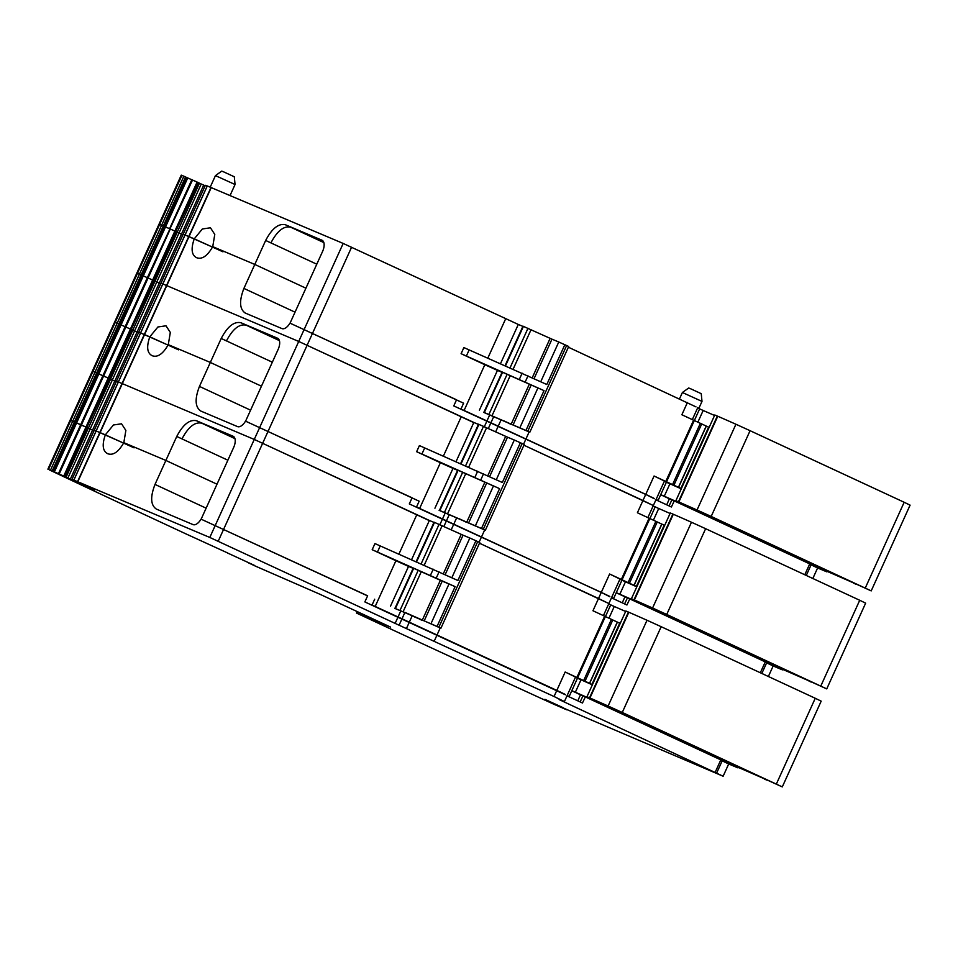 <?xml version="1.0" encoding="UTF-8"?>
<svg xmlns="http://www.w3.org/2000/svg" width="958" height="958" viewBox="0 0 958 958"><rect width="100%" height="100%" fill="white"/><g stroke="black" fill="none" stroke-linecap="round" stroke-linejoin="round"><path stroke-width="1.44" d="M134.06 447.841L105.344 434.836C101.859 444.895 102.662 451.206 107.775 453.745C113.188 455.649 118.529 451.96 123.822 442.656L165.878 460.451L216.999 484.197L165.878 460.451L176.751 436.465C183.05 424.502 189.624 419.257 196.474 420.742L233.093 436.237A10.119 5.161 114.9 0 1 233.165 436.273A10.119 5.161 114.9 0 1 233.668 447.434L201.132 519.176L367.585 595.9M123.618 443.099L96.111 430.944L105.344 434.836L113.451 424.981L121.534 423.795L125.869 430.429L123.822 442.656L165.878 460.451L155.004 484.425C150.155 496.986 150.622 505.213 156.393 509.093L156.202 508.997M156.393 509.093L193.025 524.589A10.095 5.149 114.9 0 0 201.036 519.14L367.632 595.792L364.854 601.923L397.905 617.275L395.127 623.395L209.802 537.45L72.006 479.311L94.231 430.31L96.051 431.064L94.231 430.31L205.371 185.301L207.191 186.056M66.078 477.204L67.874 478.03L90.1 429.028L88.304 428.202L110.541 379.2L109.475 378.661L86.759 427.436L88.304 428.202L66.078 477.204L65.012 476.665L87.25 427.663L94.028 430.741L92.555 430.13L114.78 381.128L116.265 381.739L114.78 381.128L137.018 332.127L138.491 332.737L137.018 332.127L159.244 283.125L160.716 283.736L159.244 283.125L181.469 234.123L182.942 234.734L181.469 234.123L203.695 185.122L205.168 185.732M65.012 476.665L86.759 427.436L76.592 422.969L187.732 177.96L197.108 182.056L174.883 231.058L164.596 226.555L186.822 177.553L187.732 177.96M71.73 420.957L75.682 422.562L53.456 471.564L52.163 470.965L74.389 421.963L80.7 424.669L102.925 375.668L97.908 373.56L120.133 324.558L125.151 326.666L147.376 277.664L142.359 275.557L164.596 226.555L169.602 228.663L191.839 179.661M581.446 695.245L571.782 690.754M560.574 692.143L372.063 605.025L374.698 599.205M73.886 479.946L118.337 381.943L254.265 439.447L429.376 520.457L411.569 559.712M118.289 382.062L116.457 381.308L118.289 382.062M67.874 478.03L70.329 479.132L92.555 430.13L90.1 429.028L112.325 380.027L114.78 381.128L112.325 380.027L134.551 331.025L137.018 332.127L134.551 331.025L156.777 282.023L159.244 283.125L156.777 282.023L179.014 233.022L181.469 234.123L179.014 233.022L201.24 184.02L203.695 185.122M199.456 183.194L198.39 182.655L175.673 231.429L177.218 232.195L176.152 231.656L153.927 280.658L152.741 280.107L130.516 329.109L131.21 329.432L130.516 329.109L108.194 378.063L108.984 378.434L153.436 280.431L154.992 281.197L153.927 280.658L131.21 329.432L132.767 330.199L131.701 329.66L109.475 378.661L108.29 378.111L86.052 427.112L86.759 427.436L108.984 378.434L112.325 380.027L110.541 379.2L132.767 330.199L134.551 331.025L132.767 330.199L154.992 281.197L156.777 282.023L154.992 281.197L177.218 232.195L179.014 233.022L177.218 232.195L199.456 183.194L201.24 184.02M198.39 182.655L175.673 231.429L174.967 231.106L175.673 231.429L153.436 280.431L152.645 280.059L108.194 378.063L103.632 375.991L102.925 375.668L125.151 326.666L120.133 324.558L142.359 275.557L147.376 277.664L192.546 179.984M64.533 476.437L59.18 473.994L125.857 326.989L125.151 326.666L125.857 326.989L148.083 277.988L147.376 277.664L148.083 277.988L170.32 228.986L174.883 231.058L152.645 280.059L148.083 277.988L152.741 280.107L197.108 182.056M75.682 422.562L97.908 373.56L108.194 378.063L85.969 427.064L80.7 424.669L58.462 473.671L54.367 471.971L76.592 422.969L75.682 422.562M52.163 470.965L50.487 470.21L72.724 421.209L74.389 421.963L96.614 372.961L97.908 373.56L94.95 372.207L183.864 176.2L186.822 177.553M116.181 322.954L114.589 322.151L92.351 371.153L92.986 371.393L92.351 371.153L70.126 420.155L72.724 421.209L94.95 372.207L92.986 371.393L96.614 372.961L118.84 323.96L120.133 324.558L115.211 322.391L118.84 323.96L141.077 274.958L142.359 275.557L137.437 273.389L141.077 274.958L163.303 225.956L164.596 226.555L159.663 224.388L163.303 225.956L185.529 176.955M766.831 779.872L754.82 774.615A244.853 3.712 24.4 0 0 723.098 760.844L737.959 767.873L728.691 763.981L723.134 776.231L559.113 699.568L564.418 701.555L554.047 696.514L395.127 623.395M567.16 695.52L569.184 696.466L567.124 695.592M564.789 694.155L398.049 616.964L400.815 610.845M372.063 605.025L398.049 616.964M433.974 522.397L429.376 520.457M443.315 573.806L461.217 534.348L434.369 522.338M461.217 534.348L463.061 535.175L445.159 574.644M469.839 538.037L463.061 535.175M477.743 541.51L438.836 627.262L440.896 628.244L479.802 542.491L470.031 538.097M178.523 349.838L149.807 336.833C146.311 346.892 147.125 353.203 152.238 355.741C157.639 357.645 162.992 353.957 168.285 344.652L210.329 362.447L261.45 386.194L210.329 362.447L221.214 338.461C227.501 326.498 234.075 321.253 240.925 322.738L277.557 338.234A10.119 5.161 114.9 0 1 277.628 338.27A10.119 5.161 114.9 0 1 278.131 349.43L245.583 421.173L412.084 497.789L409.305 503.92L601.289 592.379L598.51 598.51L479.467 543.222L608.881 603.552L598.51 598.51L592.954 610.761L605.396 616.545L577.614 677.797L589.637 683.377L617.419 622.125L605.396 616.545M614.246 606.522L608.701 603.947L614.27 606.486A235.44 3.569 24.4 0 0 625.646 611.467M589.529 697.831L628.424 612.078L625.861 610.988L586.955 696.741L589.936 698.011A63.899 0.97 24.4 0 1 608.114 706.01L622.269 712.453L661.176 626.7L815.258 698.274L821.186 701.148L782.291 786.901L764.7 778.89M628.424 612.078L628.843 612.258A63.899 0.97 24.4 0 1 647.021 620.257L661.176 626.7M766.735 780.075L764.568 779.153M622.269 712.453L782.291 786.901M569.184 696.466L571.83 690.646L575.363 692.239A235.44 3.569 24.4 0 0 604.965 705.124L586.955 696.741M595.9 701.831L582.5 695.532A235.44 3.569 24.4 0 1 615.766 709.986L632.783 717.913A235.44 3.569 24.4 0 1 599.445 703.423L596.104 701.4M712.213 755.85L664.972 733.84A235.44 3.569 24.4 0 1 698.262 748.306L749.084 771.932A235.44 3.569 24.4 0 1 715.746 757.455L712.213 755.85L712.632 754.928M654.051 728.834L606.821 706.824A235.44 3.569 24.4 0 1 640.124 721.29L690.934 744.929A235.44 3.569 24.4 0 1 657.595 730.439L654.051 728.834L654.47 727.912M567.34 695.125L575.542 677.055L565.16 672.013L577.614 677.797M414.814 616.808L421.987 620.089M394.696 608.258L430.992 623.814M375.225 606.366L395.917 560.729L372.183 549.7L455.11 586.631L442.225 581.111L424.166 620.928M372.183 549.7L374.961 543.581L457.888 580.5L475.946 540.683M438.836 627.262L430.956 623.754L449.015 583.937M440.896 628.244L405.162 612.485M407.773 613.599L405.15 612.521M407.725 613.719L394.648 608.342M419.257 618.844L414.79 617.072M419.185 619L421.903 620.269M592.451 684.635L589.637 683.377M592.355 684.838L575.423 677.294M620.233 623.383L617.419 622.125M395.917 560.729L408.539 566.394L390.481 606.21M413.126 568.345L408.539 566.394M442.225 581.111L413.233 568.118L395.175 607.935M591.948 684.419L619.73 623.167M256.445 566.561L319.685 594.152L390.505 627.059L356.496 613.048L357.166 611.563L356.496 613.048L390.792 629.047A672.672 10.191 -155.6 0 0 553.832 704.226L562.993 708.166M562.681 708.106L566.861 709.83L563.543 708.01M563.46 708.19L562.813 707.699M562.741 707.866L559.544 706.297M559.508 706.405L723.134 776.231M70.329 479.132L82.711 484.293L72.006 479.311M63.827 476.114L85.969 427.064L63.743 476.066M59.18 473.994L58.462 473.671M53.456 471.564L54.367 471.971M50.487 470.21L49.493 469.959A672.672 10.191 -155.6 0 0 186.187 534.001L227.513 552.898M227.477 552.97L254.744 565.531M250.301 563.448L254.744 565.555M249.679 563.316L248.769 562.729M256.433 566.609L248.673 562.945M94.722 490.221L76.532 481.874L94.722 490.221M544.874 699.316L563.076 707.663L544.874 699.316M397.905 617.275L401.881 619.06L399.103 625.191M565.412 694.778L401.881 619.06M716.752 772.831L722.308 760.58L585.338 696.921L582.464 703.004L567.016 695.831M728.691 763.981L722.176 760.856M585.338 696.921L580.476 694.801L577.806 700.837M168.069 345.096L140.563 332.941L149.807 336.833L157.914 326.977L165.985 325.792L170.32 332.426L168.285 344.652L210.329 362.447L199.456 386.421C194.618 398.983 195.085 407.21 200.857 411.078L200.665 410.994M140.515 333.061L138.682 332.306L140.515 333.061M130.42 329.061L125.857 326.989L130.42 329.061M625.909 597.241L616.234 592.751M605.037 594.14L416.514 507.022L419.161 501.202L412.036 497.897M429.304 520.613L254.265 439.447L118.337 381.943L162.788 283.939L298.716 341.443L473.827 422.454L456.02 461.708M162.74 284.059L160.92 283.305L162.74 284.059M160.633 224.95L159.04 224.148L136.814 273.15L137.437 273.389L136.814 273.15L114.589 322.151M811.282 681.868L799.283 676.611A244.853 3.712 24.4 0 0 767.562 662.84L782.411 669.87L773.154 665.978L768.376 676.492M611.611 597.517L613.647 598.463L611.587 597.588M609.24 596.151L442.5 518.961L445.278 512.841M416.514 507.022L442.5 518.961M200.857 411.078L237.476 426.585A10.095 5.149 114.9 0 0 245.499 421.137L419.161 501.202M478.425 424.394L473.827 422.454M487.778 475.791L505.668 436.345L478.82 424.334M505.668 436.345L507.524 437.171L489.61 476.641M514.29 440.033L507.524 437.171M522.194 443.506L483.299 529.259L485.359 530.241L524.254 444.488L514.482 440.093M222.974 251.834L194.258 238.829C190.774 248.888 191.576 255.199 196.689 257.738C202.102 259.642 207.443 255.954 212.736 246.649L254.792 264.444L305.913 288.19L254.792 264.444L265.665 240.458C271.964 228.495 278.527 223.25 285.388 224.735L322.008 240.23A10.119 5.161 114.9 0 1 322.08 240.266A10.119 5.161 114.9 0 1 322.583 251.427L290.046 323.169L456.547 399.785L453.769 405.917L645.74 494.376L642.962 500.507L523.93 445.219L653.332 505.549L642.962 500.507L637.405 512.758L649.847 518.541L622.065 579.794L634.088 585.374L661.882 524.122L649.847 518.541M658.709 508.518L653.152 505.944L658.721 508.482A235.44 3.569 24.4 0 0 670.097 513.464M633.98 599.828L672.875 514.075L670.313 512.985L631.418 598.738L634.4 600.007A63.899 0.97 24.4 0 1 652.578 608.007L666.732 614.449L705.627 528.696L859.721 600.271L865.649 603.145L826.742 688.898L809.151 680.887M672.875 514.075L673.294 514.254A63.899 0.97 24.4 0 1 691.472 522.254L705.627 528.696M811.198 682.072L809.031 681.15M666.732 614.449L826.742 688.898M613.647 598.463L616.281 592.643L619.826 594.235A235.44 3.569 24.4 0 0 649.428 607.121L631.418 598.738M640.363 603.827L626.951 597.529A235.44 3.569 24.4 0 1 660.23 611.982L677.246 619.91A235.44 3.569 24.4 0 1 643.896 605.42L640.555 603.396M756.664 657.847L709.423 635.837A235.44 3.569 24.4 0 1 742.725 650.302L793.535 673.929A235.44 3.569 24.4 0 1 760.209 659.451L756.664 657.847L757.083 656.925M698.514 630.831L651.284 608.821A235.44 3.569 24.4 0 1 684.575 623.287L735.385 646.925A235.44 3.569 24.4 0 1 702.046 632.436L698.514 630.831L698.933 629.909M611.791 597.121L619.994 579.051L609.623 574.01L622.065 579.794M459.265 518.805L466.438 522.086M439.147 510.255L483.299 529.259M419.676 508.363L440.381 462.726L416.634 451.697L499.573 488.628L493.466 485.934L475.408 525.75M416.634 451.697L419.412 445.578L502.351 482.497L520.41 442.68M485.359 530.241L439.111 510.339M463.72 520.841L459.253 519.056M463.648 520.996L466.354 522.266M636.902 586.631L634.088 585.374M636.819 586.835L619.886 579.291M664.696 525.379L661.882 524.122M440.381 462.726L452.99 468.39L434.932 508.207M457.589 470.342L452.99 468.39M493.454 485.969L457.685 470.115L439.626 509.931M636.411 586.416L664.193 525.164M609.863 596.774L601.289 592.379M761.826 673.45L766.759 662.577L629.789 598.918L626.927 605.001L611.479 597.828M773.154 665.978L766.64 662.852M629.789 598.918L624.939 596.798L622.269 602.833M212.532 247.092L185.026 234.938L194.258 238.829L202.366 228.974L210.449 227.788L214.784 234.423L212.736 246.649L254.792 264.444L243.907 288.418C239.069 300.98 239.536 309.206 245.308 313.074L245.116 312.991M184.966 235.057L183.146 234.303L184.966 235.057M670.361 499.238L660.697 494.747M649.488 496.136L460.978 409.018L463.612 403.198L456.499 399.893M473.755 422.61L298.716 341.443L162.788 283.939L207.251 185.936L343.18 243.44L518.29 324.451L500.483 363.705M197.899 182.427L197.204 182.104M159.04 224.148L181.266 175.146L183.864 176.2M855.745 583.865L843.735 578.608A244.853 3.712 24.4 0 0 812.013 564.837L826.874 571.866L817.605 567.974L812.839 578.488M656.074 499.513L658.098 500.459L656.038 499.585M653.703 498.148L486.951 420.957L489.73 414.838M460.978 409.018L486.951 420.957M245.308 313.074L281.927 328.582A10.095 5.149 114.9 0 0 289.951 323.133L463.612 403.198M522.876 326.391L518.29 324.451M532.229 377.787L550.131 338.342L523.272 326.331M550.131 338.342L551.976 339.156L534.073 378.638M540.755 381.715L558.765 341.994L551.976 339.156M566.645 345.503L527.75 431.256L529.81 432.238L568.717 346.485L558.933 342.09M695.999 406.887L568.381 347.215M697.616 407.94L703.172 410.479A235.44 3.569 24.4 0 0 714.548 415.461M678.432 501.824L717.338 416.071L714.776 414.982L675.869 500.735L678.851 502.004A63.899 0.97 24.4 0 1 697.029 510.003L711.183 516.446L750.078 430.693L904.172 502.267L910.1 505.141L871.205 590.894L853.602 582.883M717.338 416.071L717.758 416.251A63.899 0.97 24.4 0 1 735.936 424.25L750.078 430.693M855.65 584.069L853.482 583.147M711.183 516.446L871.205 590.894M658.098 500.459L660.745 494.639L664.277 496.232A235.44 3.569 24.4 0 0 693.879 509.117L675.869 500.735M684.814 505.824L671.414 499.525A235.44 3.569 24.4 0 1 704.681 513.979L721.697 521.906A235.44 3.569 24.4 0 1 688.359 507.417L685.018 505.393M801.128 559.843L753.886 537.833A235.44 3.569 24.4 0 1 787.177 552.299L837.987 575.926A235.44 3.569 24.4 0 1 804.66 561.448L801.128 559.843L801.547 558.921M742.965 532.828L695.736 510.818A235.44 3.569 24.4 0 1 729.026 525.283L779.848 548.922A235.44 3.569 24.4 0 1 746.498 534.432L742.965 532.828L743.384 531.906M656.254 499.118L664.445 481.048L654.075 476.006L678.551 487.371L706.333 426.118L700.358 423.304L694.31 420.538L666.529 481.79M503.728 420.801L510.901 424.083M687.425 402.504L681.868 414.754L694.31 420.538M483.61 412.251L527.75 431.256M464.139 410.359L484.832 364.723L461.097 353.694L544.024 390.625L537.929 387.93L519.871 427.747M461.097 353.694L463.876 347.574L546.802 384.493L564.861 344.676M529.81 432.238L483.562 412.335M508.171 422.837L503.704 421.053M508.099 422.993L510.818 424.262M682.395 392.505L688.706 387.99L691.017 388.948L701.244 393.678L701.998 401.402L682.395 392.505L679.521 398.839M215.454 175.613L221.765 171.099L224.076 172.057L234.303 176.775L235.057 184.511L215.454 175.613L210.209 187.169M681.366 488.628L678.551 487.371M681.27 488.831L664.337 481.287M709.148 427.376L706.333 426.118M484.832 364.723L497.453 370.387L479.383 410.204M502.04 372.339L497.453 370.387M537.917 387.966L502.148 372.111L484.077 411.928M680.863 488.412L708.645 427.16M654.326 498.771L645.74 494.376M806.289 575.447L811.222 564.573L674.252 500.914L671.378 506.998L655.931 499.825M817.605 567.974L811.091 564.849M674.252 500.914L669.391 498.795L666.72 504.83M176.751 436.465L227.872 460.211M343.18 243.44L209.802 537.45M77.873 481.611L211.239 187.6M77.61 481.503L210.988 187.493M73.934 479.97L207.299 185.96M48.523 469.396L181.888 175.386M196.474 420.742L234.938 438.608M201.719 423.185C194.905 421.676 188.331 426.909 181.996 438.908M218.22 541.222L351.586 247.212M776.363 784.027L815.258 698.274M608.114 706.01L647.021 620.257M589.936 698.011L628.843 612.258M575.363 692.239L581.015 679.785M608.965 618.173L614.27 606.486M571.83 690.646L577.47 678.204M605.432 616.557L610.725 604.893M715.746 757.455L716.153 756.569M657.595 730.439L657.99 729.553M565.16 672.013L556.969 690.083M439.902 628.652L437.255 634.471M604.666 616.198L576.884 677.45M409.425 621.946L412.275 615.659M404.839 612.545L402.025 618.76M416.766 514.793L398.899 554.155M434.513 522.35L416.562 561.903M439.075 524.277L421.113 563.903M442.165 525.655L424.202 565.256M439.075 571.842L436.297 577.973M455.11 586.631L437.052 626.436M380.218 545.952L377.44 552.083M433.22 569.208L430.441 575.339M617.299 622.065L589.517 683.329M612.797 619.946L585.015 681.198M611.444 619.311L583.661 680.563M440.381 580.285L422.31 620.101M421.316 571.591L403.258 611.408M418.239 570.226L400.181 610.03M413.676 568.286L395.606 608.102M206.126 508.171L155.004 484.425M357.334 613.012L357.849 611.887M357.418 611.683L356.891 612.845M580.129 701.915L582.967 695.915M720.823 759.85L715.267 772.1M556.826 690.395L554.047 696.514M437.123 634.783L434.345 640.902M409.294 622.257L406.515 628.376M221.214 338.461L272.335 362.208M240.925 322.738L279.401 340.605M246.17 325.181C239.356 323.672 232.782 328.905 226.459 340.904M820.814 686.024L859.721 600.271M652.578 608.007L691.472 522.254M634.4 600.007L673.294 514.254M619.826 594.235L625.478 581.781M653.416 520.17L658.721 508.482M616.281 592.643L621.934 580.201M649.895 518.553L655.188 506.89M760.209 659.451L760.604 658.565M702.046 632.436L702.454 631.55M609.623 574.01L601.42 592.08M484.353 530.648L481.718 536.468M649.117 518.194L621.335 579.446M453.888 523.942L456.738 517.655M449.29 514.542L446.476 520.757M461.217 416.79L443.362 456.152M478.964 424.346L461.026 463.9M483.539 426.274L465.564 465.899M486.616 427.651L468.654 467.253M483.527 473.839L480.748 479.97M499.573 488.628L481.503 528.433M424.669 447.949L421.891 454.08M477.683 471.204L474.893 477.335M661.762 524.062L633.968 585.314M657.26 521.942L629.478 583.194M655.907 521.308L628.113 582.56M486.676 483.107L468.618 522.924M484.832 482.281L466.774 522.098M465.78 473.587L447.721 513.404M462.702 472.222L444.632 512.027M458.128 470.282L440.069 510.099M250.577 410.168L199.456 386.421M442.356 519.272L439.926 524.649M446.332 521.056L443.889 526.445M624.592 603.911L627.418 597.912M765.286 661.846L760.341 672.755M481.575 536.779L479.132 542.156M453.745 524.254L451.23 529.786M265.665 240.458L316.787 264.204M285.388 224.735L323.852 242.602M290.633 227.178C283.819 225.669 277.245 230.902 270.91 242.901M865.278 588.02L904.172 502.267M697.029 510.003L735.936 424.25M678.851 502.004L717.758 416.251M664.277 496.232L669.929 483.778M697.879 422.167L703.172 410.479M660.745 494.639L666.385 482.197M694.346 420.55L699.639 408.886M804.66 561.448L805.067 560.562M746.498 534.432L746.905 533.546M654.075 476.006L645.884 494.077M528.804 432.645L526.17 438.465M693.58 420.191L665.786 481.443M498.34 425.939L501.19 419.652M493.753 416.538L490.927 422.753M505.668 318.786L487.814 358.148M523.427 326.343L505.477 365.896M527.99 328.271L510.027 367.896M531.067 329.648L513.105 369.249M527.99 375.835L525.212 381.967M544.024 390.625L525.966 430.429M469.133 349.945L466.354 356.077M522.134 373.201L519.356 379.332M706.214 426.059L678.432 487.311M701.711 423.939L673.929 485.191M700.358 423.304L672.576 484.556M531.139 385.104L513.081 424.921M529.283 384.278L511.225 424.095M510.231 375.584L492.173 415.401M507.153 374.219L489.095 414.024M502.579 372.279L484.52 412.096M295.028 312.164L243.907 288.418M486.82 421.269L484.377 426.645M490.795 423.053L488.352 428.442M669.043 505.908L671.881 499.908M809.738 563.843L804.792 574.752M526.026 438.776L523.595 444.153M498.196 426.25L495.681 431.783M434.07 522.182L416.131 561.711M469.851 538.001L451.841 577.722M611.659 597.421L603.408 615.623M70.126 420.155L47.9 469.157M567.196 695.424L564.418 701.555M478.521 424.178L460.594 463.708M514.314 439.997L496.292 479.719M656.11 499.417L647.859 517.619M522.984 326.175L505.046 365.705M697.795 407.545L692.323 419.616M701.998 401.402L698.789 408.491M235.057 184.511L230.04 195.564"/></g></svg>
